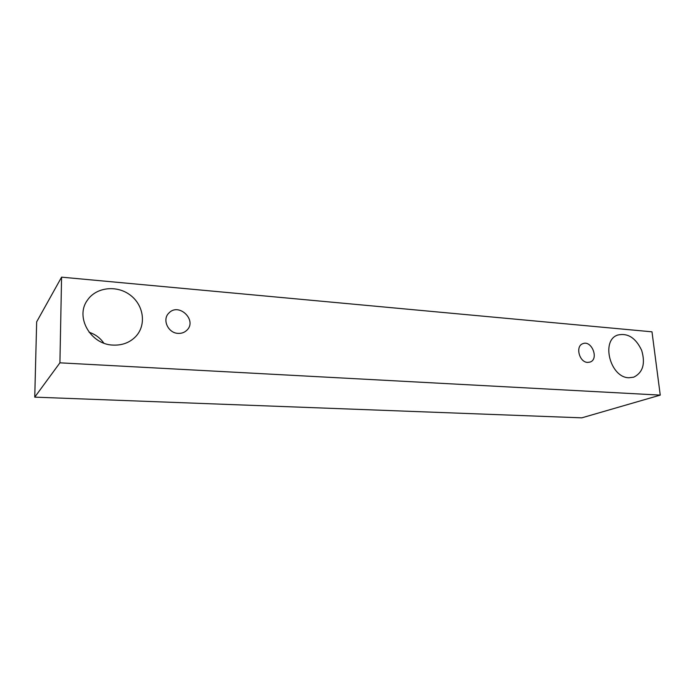 <?xml version="1.0" encoding="UTF-8"?>
<svg xmlns="http://www.w3.org/2000/svg" width="695" height="695" viewBox="0 0 695 695"><rect width="100%" height="100%" fill="white"/><g stroke="black" fill="none" stroke-linecap="round" stroke-linejoin="round"><path stroke-width="1.04" d="M178.085 333.383C168.103 333.122 161.918 319.57 168.824 313.115C178.902 301.951 197.919 320.786 186.529 330.533C184.201 332.61 181.386 333.557 178.085 333.383M103.79 343.104C100.176 337.918 95.285 334.304 89.099 332.253M61.577 277.157L36.661 321.846L34.75 397.14L581.784 417.843L660.25 395.116L651.988 331.819L61.577 277.157L59.918 362.825L660.25 395.116M113.068 345.094C90.671 344.598 74.852 317.007 87.388 300.24C96.197 287.026 117.003 284.837 130.339 295.166C143.848 305.27 146.567 325.034 135.803 336.45C129.861 342.592 122.285 345.467 113.068 345.094M628.94 377.759C610.193 377.724 600.584 340.263 617.794 335.025C627.837 332.792 635.803 337.926 641.685 350.41C645.559 363.641 642.901 372.563 633.71 377.185L628.94 377.759M587.605 362.408C579.265 362.312 575.13 346.136 582.792 343.704C591.619 339.742 599.316 359.176 590.055 362.078L587.605 362.408M59.918 362.825L34.75 397.14"/></g></svg>
